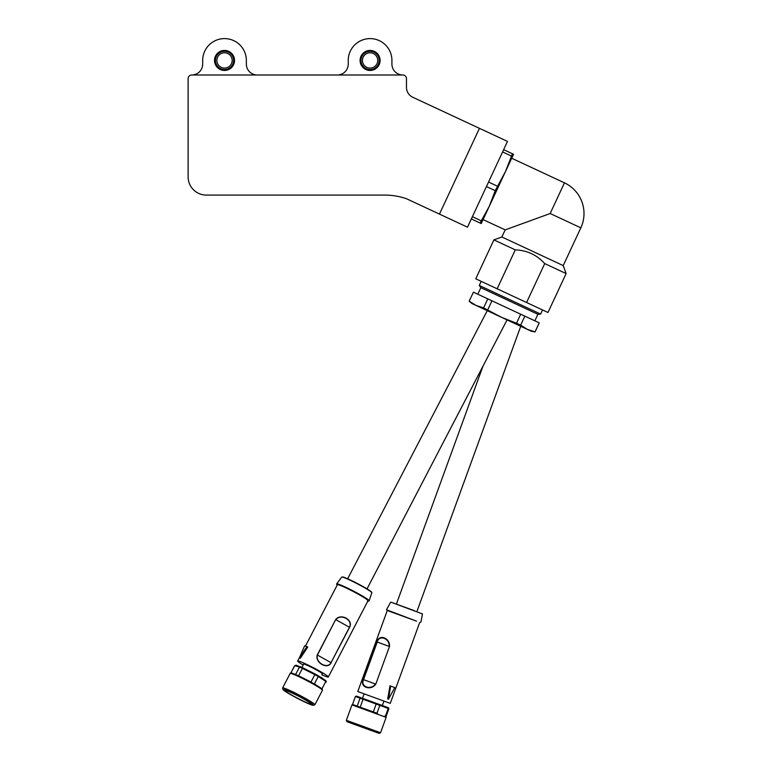 <?xml version="1.0" encoding="UTF-8"?>
<svg xmlns="http://www.w3.org/2000/svg" width="772" height="772" viewBox="0 0 772 772"><rect width="100%" height="100%" fill="white"/><g stroke="black" fill="none" stroke-linecap="round" stroke-linejoin="round"><path stroke-width="1.16" d="M224.517 70.445A10.007 10.007 0 0 1 214.51 60.438A10.007 10.007 0 0 1 224.517 50.431A10.007 10.007 0 0 1 234.524 60.438A10.007 10.007 0 0 1 224.517 70.445M191.765 74.99A3.638 3.638 0 0 0 188.127 78.628L188.127 176.885A18.2 18.2 0 0 0 206.327 195.084L384.639 195.084A67.328 67.328 0 0 1 406.477 198.722L439.461 214.105L479.451 128.345L412.779 97.262A10.914 10.914 0 0 1 406.477 87.371L406.477 78.628A3.638 3.638 0 0 0 402.839 74.99L191.765 74.99A10.914 10.914 0 0 0 202.689 64.076L202.689 60.438A21.838 21.838 0 0 1 224.517 38.6A21.838 21.838 0 0 1 246.355 60.438L246.355 64.076A10.914 10.914 0 0 0 257.269 74.99M370.087 70.445A10.007 10.007 0 0 1 360.08 60.438A10.007 10.007 0 0 1 370.087 50.431A10.007 10.007 0 0 1 380.094 60.438A10.007 10.007 0 0 1 370.087 70.445M337.335 74.99A10.914 10.914 0 0 0 348.249 64.076L348.249 60.438A21.838 21.838 0 0 1 370.087 38.6A21.838 21.838 0 0 1 391.925 60.438L391.925 64.076A10.914 10.914 0 0 0 402.839 74.99M371.824 52.988A7.643 7.643 0 0 0 362.647 58.701A7.643 7.643 0 0 0 368.35 67.878A7.643 7.643 0 0 0 377.527 62.175A7.643 7.643 0 0 0 371.824 52.988M368.022 69.297A9.1 9.1 0 0 1 361.228 58.373A9.1 9.1 0 0 1 372.152 51.579A9.1 9.1 0 0 1 378.946 62.503A9.1 9.1 0 0 1 368.022 69.297M230.789 56.057A7.643 7.643 0 0 0 220.145 54.175A7.643 7.643 0 0 0 218.254 64.809A7.643 7.643 0 0 0 228.898 66.701A7.643 7.643 0 0 0 230.789 56.057M217.067 65.649A9.1 9.1 0 0 1 219.306 52.978A9.1 9.1 0 0 1 231.976 55.227A9.1 9.1 0 0 1 229.728 67.888A9.1 9.1 0 0 1 217.067 65.649M497.38 188.908L489.313 206.23L495.228 190.645L505.457 171.596L497.38 188.908M537.901 314.291L480.84 287.686L479.267 285.447L540.622 314.059L537.901 314.291L534.851 320.824M542.533 309.948L540.622 314.059M481.188 281.346L479.267 285.447M505.457 171.596L512.425 153.763L513.534 154.284L483.079 219.586L505.178 229.892L501.868 236.985L493.897 239.889L515.291 249.867C526.996 250.311 536.81 254.885 544.723 263.59L566.127 273.568L547.975 312.486L526.572 302.508L544.723 263.59M501.868 236.985L563.222 265.587L566.127 273.568M505.178 229.892L550.156 213.526L580.833 227.827L563.222 265.587M511.691 158.241L564.457 182.848L550.156 213.526M480.126 223.031L489.313 206.23L481.236 223.542L471.345 218.93M493.897 239.889L475.745 278.808L526.572 302.508M497.149 288.786L515.291 249.867M512.425 153.763L503.643 149.671M511.382 156.021L502.591 151.92M497.332 186.149L488.541 182.047M495.228 190.645L486.437 186.554M481.178 220.773L472.387 216.681M535.015 331.873L539.223 322.86L535.102 331.912L527.421 329.403L501.713 317.417L516.497 323.236L520.704 314.223L539.223 322.86M516.497 323.236L520.637 325.166L524.844 316.153M520.637 325.166L527.421 329.403L531.397 331.256L535.102 331.912M483.6 307.893L501.713 317.417L476.006 305.423L483.6 307.893L487.808 298.88L520.704 314.223M487.74 309.823L491.947 300.819M469.222 301.196L476.006 305.423L472.03 303.57L469.135 301.148L473.429 292.183L487.808 298.88M469.135 301.148L473.429 292.183M377.547 713.453L352.524 704.45L355.419 696.498L360.07 698.187L357.175 706.148M416.542 621.151L386.463 609.755L416.542 621.151M507.069 319.907L367.028 588.872L482.992 366.14L396.374 604.129L391.028 602.179L414.554 610.739M362.193 698.187L363.583 698.689L363.081 699.287L360.07 698.187L362.193 698.187M377.025 641.966C378.762 633.677 390.333 637.875 389.474 646.502L375.781 684.117C370.898 691.268 359.327 687.061 363.332 679.582L377.025 641.966L389.146 646.386C389.879 638.357 379.042 634.401 377.228 642.043L363.535 679.659C360.013 686.665 370.84 690.622 375.462 684.002L363.332 679.582M416.06 620.977L387.283 610.498L357.783 691.548L390.265 703.369L419.765 622.319M387.689 698.94L389.995 685.845L390.651 686.076L388.48 699.229L387.689 698.94M373.272 712.006L376.167 704.045L363.081 699.287L360.186 707.239M352.862 704.469L351.945 704.913L346.348 720.305L352.572 722.573L380.548 732.744L386.145 717.362L385.73 716.435M346.348 720.305L346.995 721.704L379.148 733.4L380.548 732.744M363.583 698.689L388.451 707.741L388.895 708.677L386 716.638L385.353 716.397L388.248 708.445L379.824 705.376L376.929 713.338M355.419 696.498L356.365 696.064L360.91 697.714M385.353 716.397L384.803 716.098M379.631 704.537L379.824 705.376L376.167 704.045L376.389 703.35M388.895 708.677L387.882 707.538M388.48 699.229L394.781 687.582L390.651 686.076M293.138 695.852A14.919 1.129 27.5 0 1 285.09 690.38A14.919 1.129 27.5 0 1 303.357 698.795A14.919 1.129 27.5 0 1 311.483 704.122A14.919 1.129 27.5 0 1 293.138 695.852M303.155 665.039A17.283 1.303 27.5 0 1 297.664 661.015A17.283 1.303 27.5 0 1 298.841 661.112A17.283 1.303 27.5 0 1 316.308 669.276A17.283 1.303 27.5 0 1 328.332 676.986A17.283 1.303 27.5 0 1 327.154 676.88A17.283 1.303 27.5 0 1 321.876 674.786L322.358 673.869A10.557 0.801 27.5 0 0 316.607 670.038A10.557 0.801 27.5 0 0 303.637 664.123L301.929 667.404M328.332 676.986L368.051 600.703A17.283 1.303 -152.5 0 0 356.027 592.992A17.283 1.303 -152.5 0 0 338.561 584.829A17.283 1.303 -152.5 0 0 337.383 584.732L305.423 646.116M282.61 688.074L283.073 689.531L282.61 688.074A18.2 1.37 27.5 0 1 282.61 687.958A18.2 1.37 27.5 0 1 304.979 698.149A18.2 1.37 27.5 0 1 314.889 704.759A18.2 1.37 27.5 0 1 314.793 704.826L313.335 705.29A17.1 1.293 27.5 0 1 292.395 695.64A17.1 1.293 27.5 0 1 283.073 689.531A17.1 1.293 27.5 0 1 304.1 699.007A17.1 1.293 27.5 0 1 313.335 705.29L314.793 704.826M306.938 646.627L307.748 647.09L300.347 658.217L299.449 657.715L304.573 645.942A18.374 1.39 -152.5 0 1 306.938 646.627L299.449 657.715M331.159 662.733C327.724 669.971 314.87 662.82 317.244 654.994L335.675 619.588C340.877 612.862 353.73 620.003 349.591 627.337L331.024 662.656L349.465 627.26C353.354 620.148 340.915 613.229 335.839 619.675L349.591 627.337M295.377 674.39L292.192 673.203C290.745 672.885 290.069 672.972 290.156 673.473A18.2 1.37 27.5 0 1 291.391 673.57A18.2 1.37 27.5 0 1 312.525 683.664A18.2 1.37 27.5 0 1 322.435 690.274L322.349 689.319A17.833 1.341 27.5 0 0 321.943 688.885L321.461 688.46L321.943 688.885L325.842 681.396L318.247 676.523L314.349 684.011A17.833 1.341 27.5 0 0 310.942 682.11L310.132 681.589L310.942 682.11L314.841 674.622L302.421 668.359L298.523 675.847A17.833 1.341 27.5 0 0 295.589 674.545L299.488 667.056L294.653 665.667L300.366 666.728A17.1 1.293 27.5 0 1 302.971 667.886L315.13 674.014A17.1 1.293 27.5 0 1 318.151 675.703L325.581 680.479A17.1 1.293 27.5 0 1 325.987 680.972A17.1 1.293 27.5 0 1 325.996 681M325.987 680.972L326.305 681.946A17.833 1.341 -152.5 0 1 326.315 681.994L326.257 682.11A17.833 1.341 -152.5 0 1 326.247 682.11L326.257 682.11M314.918 684.262L321.461 688.46M299.43 676.195L310.132 681.589M294.653 665.667L290.832 673.01M326.305 681.946A17.833 1.341 -152.5 0 0 325.842 681.396L325.581 680.479M318.151 675.703L318.247 676.523A17.833 1.341 -152.5 0 0 314.841 674.622L315.13 674.014M302.971 667.886L302.421 668.359A17.833 1.341 -152.5 0 0 299.488 667.056L300.366 666.728M317.244 654.994L317.408 655.071C315.188 662.656 327.618 669.575 331.024 662.656L317.408 655.071L335.675 619.588M323.265 678.993L322.069 678.019A17.1 1.293 27.5 0 0 320.65 677.16M298.899 666.304L296.361 665.271A17.1 1.293 27.5 0 0 295.734 665.223A17.1 1.293 27.5 0 0 295.705 665.232L295.994 665.464M294.808 665.618L290.822 673.01M467.494 227.18L439.461 214.105L479.451 128.345L507.484 141.421L467.494 227.18M351.945 704.913L386.145 717.362M420.875 622.28L422.477 613.952L391.028 602.179M375.781 684.117L389.474 646.502M342.71 576.935L343.231 577.07C349.079 579.164 356.799 582.976 366.372 588.486C373.069 592.645 371.679 592.269 371.824 592.761A16.974 1.283 -152.5 0 0 359.926 585.166A16.974 1.283 -152.5 0 0 342.865 577.205A16.974 1.283 -152.5 0 0 341.716 577.089L336.679 583.873A18.306 1.38 27.5 0 1 337.914 583.989A18.306 1.38 27.5 0 1 356.326 592.587A18.306 1.38 27.5 0 1 369.151 600.79L369.093 600.906M367.877 601.021A17.949 1.351 -152.5 0 0 358.237 594.141A17.949 1.351 -152.5 0 0 338.011 584.529A17.949 1.351 -152.5 0 0 337.21 585.06L336.582 584.134M343.299 577.089A16.608 1.254 27.5 0 1 360.321 585.06A16.608 1.254 27.5 0 1 371.612 592.375M295.3 674.361L292.318 673.261M580.833 227.827A33.843 33.843 0 0 0 564.457 182.848M477.791 294.219L480.84 287.686M364.104 693.845L362.493 698.293M390.584 602.343L386.463 609.755M383.945 701.063L382.323 705.511M520.733 326.286L416.89 611.598M347.661 578.788L487.257 310.672L347.661 578.788L344.235 577.388M297.664 661.015L299.719 657.068M322.435 690.274L314.889 704.759L322.435 690.274M369.151 600.79L371.824 592.761L369.151 600.79L367.482 600.934M321.712 688.653L314.822 684.204M310.267 681.666L299.266 676.118M290.156 673.473L282.61 687.958L290.156 673.473L290.986 672.991M370.396 591.072L369.72 590.599M324.8 608.896L337.21 585.07"/></g></svg>
